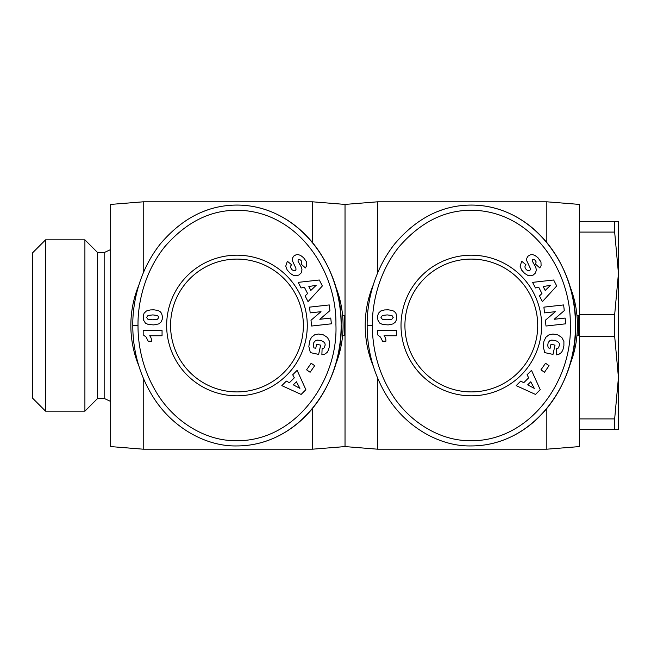 <?xml version="1.0" encoding="UTF-8"?>
<svg xmlns="http://www.w3.org/2000/svg" width="651" height="651" viewBox="0 0 651 651"><rect width="100%" height="100%" fill="white"/><g stroke="black" fill="none" stroke-linecap="round" stroke-linejoin="round"><path stroke-width="0.98" d="M546.84 408.446L546.84 449.19L579.39 446.586L579.39 204.414L546.84 201.81L546.84 242.554M143.22 377.995L143.22 449.19L110.67 446.586L110.67 204.414L143.22 201.81L312.48 201.81L345.03 204.414L345.03 446.586L377.58 449.19L546.84 449.19M377.58 377.995L377.58 449.19M373.194 285.114A106.113 106.113 0 0 0 373.21 365.919M569.462 365.87A106.113 106.113 0 0 0 569.462 285.13M537.726 325.5A66.402 66.402 0 0 1 471.324 391.902A66.402 66.402 0 0 1 404.922 325.5A66.402 66.402 0 0 1 471.324 259.098A66.402 66.402 0 0 1 537.726 325.5M541.632 325.5A70.308 70.308 0 0 1 471.324 395.808A70.308 70.308 0 0 1 401.016 325.5A70.308 70.308 0 0 1 471.324 255.192A70.308 70.308 0 0 1 541.632 325.5M367.164 325.5C367.083 341.384 369.931 368.043 386.491 395.377C405.581 427.186 439.954 446.692 471.324 445.935C534.731 445.837 577.722 381.901 575.484 324.564C576.908 267.805 533.999 205.13 471.324 205.065C442.273 205.138 416.811 217.987 394.937 243.629C371.387 273.192 366.83 307.695 367.164 325.5L372.372 325.5C372.291 340.79 375.066 366.472 390.925 392.643C408.234 421.457 438.709 439.75 466.775 440.605C528.181 444.072 572.734 381.462 570.276 324.605C571.228 272.118 534.3 215.318 478.509 210.574C448.58 208.125 422.076 220.233 398.998 246.884C376.481 275.121 372.038 308.362 372.372 325.5M441.744 210.021A120.435 104.16 90 0 0 436.577 211.966M97.65 252.588L84.907 239.845L84.907 411.155L97.65 398.412L97.65 252.588L104.16 252.588L104.16 398.412L110.67 401.447M45.57 411.155L32.55 398.135L32.55 252.865L45.57 239.845L45.57 411.155L84.907 411.155M614.658 336.241L614.658 314.759L618.45 273.42L618.45 377.58L614.658 336.241L579.39 336.241M312.48 408.446L312.48 449.19L345.03 446.586M138.834 285.114A106.113 106.113 0 0 0 138.85 365.919M335.102 365.87A106.113 106.113 0 0 0 335.102 285.13M303.366 325.5A66.402 66.402 0 0 1 236.964 391.902A66.402 66.402 0 0 1 170.562 325.5A66.402 66.402 0 0 1 236.964 259.098A66.402 66.402 0 0 1 303.366 325.5M307.272 325.5A70.308 70.308 0 0 1 236.964 395.808A70.308 70.308 0 0 1 166.656 325.5A70.308 70.308 0 0 1 236.964 255.192A70.308 70.308 0 0 1 307.272 325.5M132.804 325.5C132.723 341.384 135.571 368.043 152.131 395.377C171.221 427.186 205.594 446.692 236.964 445.935C300.371 445.837 343.362 381.901 341.124 324.564C342.548 267.805 299.639 205.13 236.964 205.065C207.913 205.138 182.451 217.987 160.577 243.629C137.027 273.192 132.47 307.695 132.804 325.5L138.012 325.5C137.931 340.79 140.706 366.472 156.565 392.643C173.874 421.457 204.349 439.75 232.415 440.605C293.821 444.072 338.374 381.462 335.916 324.605C336.868 272.118 299.94 215.318 244.149 210.574C214.22 208.125 187.716 220.233 164.638 246.884C142.121 275.121 137.678 308.362 138.012 325.5M207.384 210.021A120.435 104.16 90 0 0 202.217 211.966M151.561 341.173L148.168 341.173L146.125 337.088L143.187 334.809L143.187 330.545L162.058 330.545L162.058 335.753L149.689 335.753A7.657 7.657 0 0 1 151.561 341.173M146.402 310.999L150.169 309.949L153.839 309.811L157.835 310.429L159.967 311.438L161.594 313.375L162.319 316.15L162.197 319.454L161.139 321.952L158.706 323.913L153.839 324.914L148.33 324.499L145.442 323.156L143.546 320.105L143.228 316.15L144.074 313.237L146.402 310.999M158.852 317.387L157.623 315.532L152.855 314.905L148.029 315.458L146.613 317.411L147.915 319.267L152.716 319.828L157.485 319.226L158.852 317.387M305.116 295.912L307.589 293.536L304.424 287.319L301.063 287.954L298.223 282.363L319.315 280.003L322.351 285.968L308.029 301.633L305.116 295.912M310.828 290.452L316.215 285.268L308.851 286.562L310.828 290.452M329.536 345.925L328.478 350.035L327.144 352.435L324.556 354.29L321.879 354.828L322.099 348.814L324.043 347.976L325.215 344.957L324.865 343.223L323.246 341.45L320.43 340.383L317.232 340.107L315.556 340.579L313.831 342.524L313.367 345.461L313.912 347.878L315.743 348.277L316.606 344.265L320.65 345.136L318.648 354.404L310.372 352.614L308.859 346.552L309.55 341.336L311.503 337.251L314.612 334.85L318.599 334.02L323.449 334.891L327.469 337.495L329.544 341.458L329.536 345.925M286.367 381.095L289.394 382.715L294.333 377.792L292.698 374.789L297.133 370.354L305.872 389.697L301.136 394.425L281.818 385.628L286.367 381.095M293.324 384.847L299.916 388.37L296.417 381.771L293.324 384.847M306.597 369.833L311.17 363.25L314.677 365.683L310.104 372.266L306.597 369.833M330.741 318.062L331.392 323.816L311.642 326.029L310.999 320.268L321.016 311.674L310.177 312.887L309.534 307.142L329.276 304.937L329.911 310.633L319.82 319.283L330.741 318.062M303.561 257.698L306.613 261.914L306.735 265.6L305.425 267.935L301.096 264.078L301.795 262.019L301.039 260.424L299.322 259.326L298.158 259.725L298.044 261.279L301.299 267.024L302.015 269.856L301.144 272.964L298.882 275.031L296.213 275.788L293.479 275.381L290.281 273.412L287.172 269.978L285.732 266.178L287.368 261.263L291.672 264.794C290.102 266.039 290.265 267.716 292.153 269.823L294.032 270.824L295.456 270.393L295.969 269.571L295.904 268.261L292.315 260.571L292.437 258.227L293.739 256.095L296.132 254.753L298.182 254.622L300.518 255.371L303.561 257.698M236.964 445.935A120.435 104.16 90 0 0 341.124 325.5A120.435 104.16 90 0 0 236.964 205.065M342.629 315.735L344.379 315.735L344.379 335.265L342.629 335.265M312.48 201.81L312.48 242.554M143.22 201.81L143.22 273.005M618.45 429.66L614.658 429.66L614.658 418.918L618.45 377.58L618.45 429.66M618.45 273.42L614.658 232.081L614.658 221.34L618.45 221.34L618.45 273.42M614.658 429.66L579.39 429.66M579.39 418.918L614.658 418.918M579.39 314.759L614.658 314.759M614.658 232.081L579.39 232.081M579.39 221.34L614.658 221.34M385.921 341.173L382.528 341.173L380.485 337.088L377.547 334.809L377.547 330.545L396.418 330.545L396.418 335.753L384.049 335.753A7.657 7.657 0 0 1 385.921 341.173M380.762 310.999L384.529 309.949L388.199 309.811L392.195 310.429L394.327 311.438L395.954 313.375L396.679 316.15L396.557 319.454L395.499 321.952L393.066 323.913L388.199 324.914L382.69 324.499L379.802 323.156L377.905 320.105L377.588 316.15L378.434 313.237L380.762 310.999M393.212 317.387L391.983 315.532L387.215 314.905L382.389 315.458L380.973 317.411L382.275 319.267L387.076 319.828L391.845 319.226L393.212 317.387M539.476 295.912L541.949 293.536L538.784 287.319L535.423 287.954L532.583 282.363L553.675 280.003L556.711 285.968L542.389 301.633L539.476 295.912M545.188 290.452L550.575 285.268L543.211 286.562L545.188 290.452M563.896 345.925L562.838 350.035L561.504 352.435L558.916 354.29L556.239 354.828L556.459 348.814L558.403 347.976L559.575 344.957L559.225 343.223L557.606 341.45L554.79 340.383L551.592 340.107L549.916 340.579L548.191 342.524L547.727 345.461L548.272 347.878L550.103 348.277L550.966 344.265L555.01 345.136L553.008 354.404L544.732 352.614L543.219 346.552L543.91 341.336L545.863 337.251L548.972 334.85L552.959 334.02L557.809 334.891L561.829 337.495L563.904 341.458L563.896 345.925M520.727 381.095L523.754 382.715L528.693 377.792L527.058 374.789L531.493 370.354L540.232 389.697L535.496 394.425L516.178 385.628L520.727 381.095M527.684 384.847L534.276 388.37L530.777 381.771L527.684 384.847M540.957 369.833L545.53 363.25L549.037 365.683L544.464 372.266L540.957 369.833M565.101 318.062L565.752 323.816L546.002 326.029L545.359 320.268L555.376 311.674L544.537 312.887L543.894 307.142L563.636 304.937L564.271 310.633L554.18 319.283L565.101 318.062M537.921 257.698L540.973 261.914L541.095 265.6L539.785 267.935L535.456 264.078L536.155 262.019L535.399 260.424L533.682 259.326L532.518 259.725L532.404 261.279L535.659 267.024L536.375 269.856L535.504 272.964L533.242 275.031L530.573 275.788L527.839 275.381L524.641 273.412L521.532 269.978L520.092 266.178L521.728 261.263L526.032 264.794C524.462 266.039 524.625 267.716 526.513 269.823L528.392 270.824L529.816 270.393L530.329 269.571L530.264 268.261L526.675 260.571L526.797 258.227L528.099 256.095L530.492 254.753L532.542 254.622L534.878 255.371L537.921 257.698M471.324 445.935A120.435 104.16 90 0 0 575.484 325.5A120.435 104.16 90 0 0 471.324 205.065M576.989 315.735L578.739 315.735L578.739 335.265L576.989 335.265M345.03 204.414L377.58 201.81L377.58 273.005M104.16 252.588L110.67 249.553M45.57 239.845L84.907 239.845M143.22 449.19L312.48 449.19M97.65 398.412L104.16 398.412M377.58 201.81L546.84 201.81"/></g></svg>
